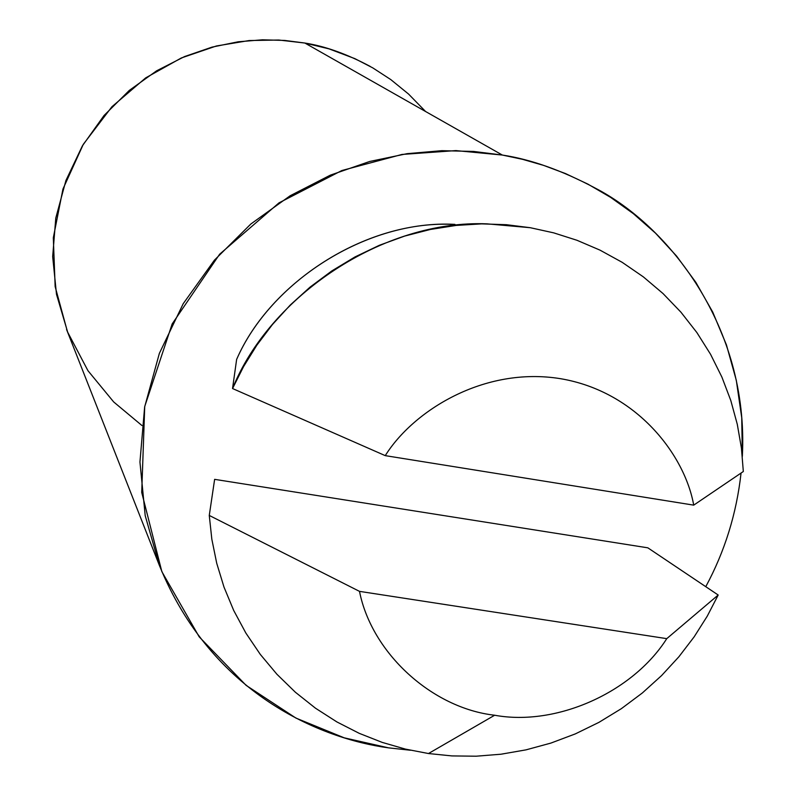 <?xml version="1.0" encoding="UTF-8"?>
<svg xmlns="http://www.w3.org/2000/svg" width="796" height="796" viewBox="0 0 796 796"><rect width="100%" height="100%" fill="white"/><g stroke="black" fill="none" stroke-linecap="round" stroke-linejoin="round"><path stroke-width="1.19" d="M530.275 227.706L553.668 232.85L577.01 240.292L599.975 250.123L622.193 262.332L643.317 276.849L663.008 293.535L680.938 312.191L696.858 332.539L710.549 354.28L721.882 377.055L730.798 400.517L737.285 424.298L741.424 448.058L743.325 471.511L741.424 448.058L737.285 424.298L730.798 400.517L721.882 377.055L710.549 354.28L696.858 332.539L680.938 312.191L663.008 293.535L643.317 276.849L622.193 262.332L599.975 250.123L577.01 240.292L553.668 232.85L530.275 227.706L506.405 224.701L481.61 223.875L456.168 225.417L430.407 229.457L404.706 236.064L379.433 245.258L354.996 256.939L331.773 270.958L310.082 287.097L290.232 305.067L272.431 324.549L256.839 345.195L243.546 366.638L232.541 388.538C269.615 296.152 383.214 219.398 487.242 223.865L530.275 227.706M666.759 638.651C632.661 692.46 556.245 726.599 494.654 715.236L428.477 753.533L451.929 755.921L476.177 756.2L500.973 754.22L525.997 749.862L550.892 743.086L575.329 733.892L598.94 722.36L621.377 708.649L642.352 692.968L661.595 675.565L678.908 656.75L694.152 636.84L707.256 616.154L718.191 595.02L666.759 638.651L359.503 591.368L209.268 515.44L214.631 479.351L647.835 547.827L718.191 595.02L707.256 616.154L694.152 636.84L678.908 656.75L661.595 675.565L642.352 692.968L621.377 708.649L598.94 722.36L575.329 733.892L550.892 743.086L525.997 749.862L500.973 754.22L476.177 756.2L451.929 755.921L428.477 753.533L405.373 749.086L382.199 742.389L359.275 733.355L336.927 721.952L315.514 708.221L295.396 692.251L276.899 674.232L260.302 654.402L245.855 633.039L233.716 610.482L223.994 587.09L216.711 563.22L211.835 539.23L209.268 515.44L211.835 539.23L216.711 563.22L223.994 587.09L233.716 610.482L245.855 633.039L260.302 654.402L276.899 674.232L295.396 692.251L315.514 708.221L336.927 721.952L359.275 733.355L382.199 742.389L405.373 749.086L428.477 753.533L494.654 715.236C432.298 708.221 371.712 653.277 359.503 591.368C371.712 653.277 432.298 708.221 494.654 715.236C556.245 726.599 632.661 692.46 666.759 638.651L718.191 595.02L647.835 547.827L214.631 479.351L209.268 515.44L359.503 591.368L666.759 638.651M370.2 66.406C346.757 53.959 324.977 46.168 304.878 43.044L284.739 40.437L262.481 39.8L238.153 41.79L212.025 47.123L184.582 56.556L156.633 70.804L129.31 90.396L104.037 115.51L82.396 145.847L65.919 180.503L55.79 218.034L52.675 256.611L56.496 294.331L67.789 332.579M141.917 425.502L113.689 401.95L87.958 370.697L67.481 331.823L55.153 286.62L53.312 237.775L62.954 189.04L83.291 144.335L111.938 106.734L145.678 77.889L181.339 57.959L216.383 45.989L249.138 40.546L278.739 40.029L304.878 43.044L502.346 155.051C530.992 159.399 561.886 170.384 595.06 188.005C667.894 225.547 749.155 326.46 742.34 456.367L741.743 417.781L736.31 380.349L726.45 344.907L712.738 312.102L695.873 282.391L676.56 256.053L655.506 233.158L633.357 213.666L610.671 197.408L587.926 184.135L565.468 173.558L543.598 165.389L522.514 159.319L502.346 155.051L304.878 43.044L329.027 48.864L354.887 58.645L372.757 67.869L390.786 79.59L408.567 94.067L425.591 111.52M741.036 473.162C736.559 513.549 724.808 551.389 705.773 586.682C724.808 551.389 736.559 513.549 741.036 473.162M410.428 750.24L388.528 747.852C321.166 738.788 211.885 694.5 159.409 565.478L145.21 515.659L139.947 462.028L144.633 407.015L159.369 353.354L183.219 303.684L214.452 260.123L250.869 223.984L290.172 195.746L330.32 175.16L369.682 161.469L407.104 153.668L441.88 150.673L473.66 151.439L502.346 155.051L455.919 150.593L402 154.444L341.862 170.523L278.988 202.871L219.626 254.232L172.165 323.942L144.723 406.507L141.718 492.445L161.847 571.618L199.179 636.82L246.083 685.336L295.923 718.072L344.22 737.832L388.528 747.852L410.428 750.24M451.451 224.333C364.459 220.87 269.834 283.008 236.631 359.424C270.222 281.834 367.175 219.417 454.944 224.382M236.631 359.424L232.541 388.538L385.254 455.64C413.154 410.895 483.928 366.17 560.563 378.697C637.069 391.622 684.888 455.322 693.714 505.142L743.325 471.511L693.714 505.142C684.888 455.322 637.069 391.622 560.563 378.697C483.928 366.17 413.154 410.895 385.254 455.64L693.714 505.142L385.254 455.64L232.541 388.538L236.631 359.424M66.566 329.494L159.409 565.478"/></g></svg>
